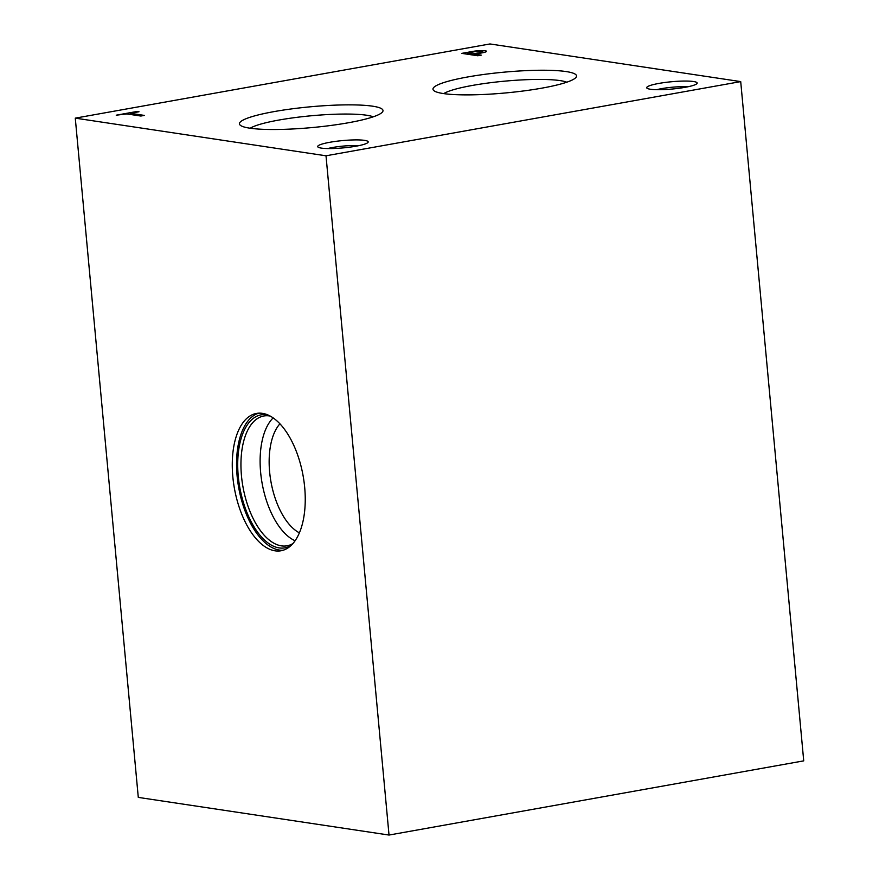 <?xml version="1.0" encoding="UTF-8"?>
<svg xmlns="http://www.w3.org/2000/svg" width="879" height="879" viewBox="0 0 879 879"><rect width="100%" height="100%" fill="white"/><g stroke="black" fill="none" stroke-linecap="round" stroke-linejoin="round"><path stroke-width="1.32" d="M304.694 487.493A69.749 34.918 79.9 0 1 281.038 550.759A69.749 34.918 79.9 0 1 234.385 488.241A69.749 34.918 79.9 0 1 256.47 413.427A69.749 34.918 79.9 0 1 304.694 487.493M326.01 155.792L75.275 118.138L489.977 43.95L740.711 81.604L326.01 155.792L389.023 835.05L138.289 797.396L75.275 118.138M389.023 835.05L803.725 760.862L740.711 81.604M279.907 423.843A59.365 29.721 -100.1 0 0 269.622 471.869A59.365 29.721 -100.1 0 0 299.409 532.861M295.102 540.772A65.936 33.006 79.9 0 1 260.634 472.364A65.936 33.006 79.9 0 1 273.127 417.921M292.905 543.585A65.936 33.006 79.9 0 1 287.048 545.804A65.936 33.006 79.9 0 1 242.945 486.713A65.936 33.006 79.9 0 1 263.821 415.987A65.936 33.006 79.9 0 1 270.095 416.042M291.103 545.463A67.562 33.82 79.9 0 1 239.758 487.285A67.562 33.82 79.9 0 1 267.743 414.91M283.159 550.243A69.749 34.918 79.9 0 1 238.67 487.471A69.749 34.918 79.9 0 1 258.646 413.185M656.756 89.691A20.47 2.956 174.7 0 1 687.675 86.823M685.005 87.34A25.348 3.659 174.7 0 1 647.032 88.23A25.348 3.659 174.7 0 1 671.611 81.736A25.348 3.659 174.7 0 1 696.959 83.593A25.348 3.659 174.7 0 1 685.005 87.34M327.768 148.551A20.47 2.956 174.7 0 1 358.676 145.683M356.017 146.2A25.348 3.659 174.7 0 1 318.033 147.09A25.348 3.659 174.7 0 1 342.612 140.585A25.348 3.659 174.7 0 1 367.971 142.453A25.348 3.659 174.7 0 1 356.017 146.2M443.741 93.613A64.145 9.262 174.7 0 1 504.623 81.165A64.145 9.262 174.7 0 1 566.768 82.197M541.893 88.142A72.089 10.416 174.7 0 1 433.885 90.658A72.089 10.416 174.7 0 1 503.799 72.188A72.089 10.416 174.7 0 1 575.91 77.484A72.089 10.416 174.7 0 1 541.893 88.142M250.218 128.235A64.145 9.262 174.7 0 1 311.1 115.786A64.145 9.262 174.7 0 1 373.234 116.819M348.37 122.763A72.089 10.416 174.7 0 1 240.363 125.29A72.089 10.416 174.7 0 1 310.265 106.809A72.089 10.416 174.7 0 1 382.376 112.105A72.089 10.416 174.7 0 1 348.37 122.763M140.849 116.039L144.354 115.413L130.301 113.303L139.025 111.743L137.124 111.457L116.226 115.193L126.785 113.929L140.849 116.039M481.263 55.135L474.803 54.168L482.78 52.729A9.219 1.329 -5.3 0 0 486.472 51.301A9.219 1.329 -5.3 0 0 472.902 51.378L461.805 53.366L477.758 55.762L481.263 55.135M467.21 53.026L472.913 53.883L479.626 52.674A5.549 0.802 -5.3 0 0 482.285 51.74A5.549 0.802 -5.3 0 0 474.473 51.729L467.21 53.026L467.32 54.19M474.341 55.245L474.891 55.146M484.692 52.279A9.219 1.329 -5.3 0 0 482.329 52.18M467.309 54.004L466.749 54.113M473.023 55.047L472.913 53.883M472.968 51.993L472.902 51.378M474.913 55.333L474.803 54.168M130.411 114.468L130.301 113.303M137.179 112.072L137.124 111.457M130.389 114.281L129.828 114.38M479.681 53.289L479.626 52.674M482.285 51.74L482.384 52.806"/></g></svg>
